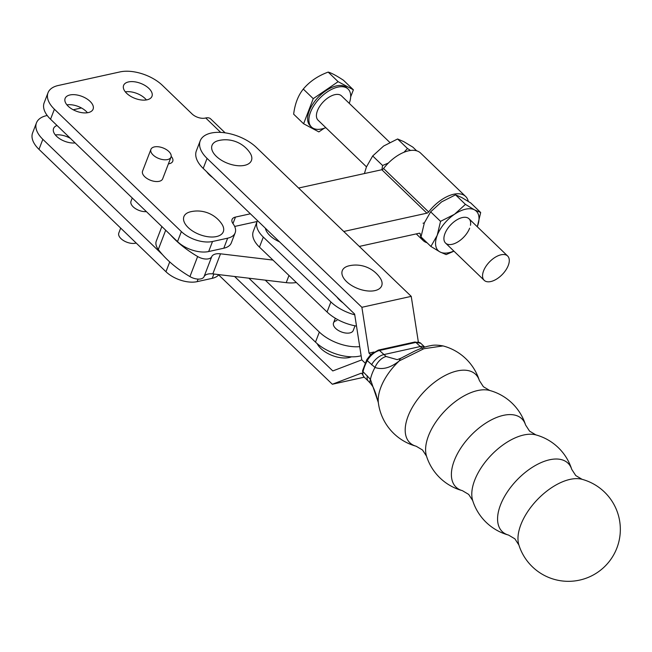<?xml version="1.0" encoding="UTF-8"?>
<svg xmlns="http://www.w3.org/2000/svg" width="652" height="652" viewBox="0 0 652 652"><rect width="100%" height="100%" fill="white"/><g stroke="black" fill="none" stroke-linecap="round" stroke-linejoin="round"><path stroke-width="0.98" d="M470.467 225.299A16.887 8.965 133.9 0 0 456.75 219.928A16.887 8.965 133.9 0 0 446.27 230.8A16.887 8.965 133.9 0 0 444.933 233.644A16.887 8.965 133.9 0 0 452.146 244.313A16.887 8.965 133.9 0 0 469.636 228.208M170.221 234.59A84.426 44.613 21 0 0 197.637 256.521A10.13 5.355 21 0 0 211.729 256.66A12.665 6.691 -159 0 1 215.73 253.962A12.665 6.691 -159 0 1 220.523 253.815L272.952 260.075M161.875 226.546L156.293 241.077A21.108 11.157 21 0 0 158.297 249.488A84.426 44.613 21 0 0 189.936 276.595A10.13 5.355 21 0 0 204.019 276.741A12.665 6.691 -159 0 1 208.029 274.044A12.665 6.691 -159 0 1 212.813 273.897L286.228 282.65A29.552 15.615 21 0 0 296.334 282.52M364.403 173.562L366.375 167.067L372.691 155.958L382.585 165.486L381.917 169.707M382.585 165.486L388.364 163.049M403.947 152.299L407.476 148.509L410.548 150.473M372.691 155.958L383.645 146.024L397.581 138.982L407.476 148.509M397.581 138.982L403.718 141.614L412.838 147.124L416.677 150.824M424.305 223.008A14.776 7.84 133.9 0 0 423.05 223.212A14.776 7.84 -46.1 0 0 424.362 222.845L421.013 236.929L430.899 246.456L440.018 251.965L446.147 254.598L453.955 251.175M359.309 246.423L419.203 233.245A2.111 1.117 -46.1 0 1 420.027 233.4A2.111 1.117 -46.1 0 1 420.222 233.864A30.603 16.243 133.9 0 0 423.164 240.547A30.603 16.243 133.9 0 0 427.06 242.756M468.307 201.386A30.603 16.243 133.9 0 0 465.642 196.48A30.603 16.243 133.9 0 0 428.633 211.957A2.111 1.117 133.9 0 1 426.905 213.171L343.759 231.468M298.6 188.037L381.827 169.724A2.111 1.117 -46.1 0 0 383.563 168.509A30.603 16.243 -46.1 0 1 420.564 153.033L465.642 196.48M430.646 211.818L440.54 221.346L454.477 214.304L465.43 204.378L455.536 194.842L441.6 201.892L430.646 211.818L424.362 222.845M440.54 221.346L437.215 235.339L430.899 246.456M465.43 204.378L474.55 209.887L480.679 212.511L477.354 226.513A27.441 14.564 -46.1 0 1 477.264 226.733M455.536 194.842L461.673 197.475L470.793 202.984L480.679 212.511M453.833 251.053A27.441 14.564 -46.1 0 1 440.018 251.965A27.441 14.564 133.9 0 1 437.215 235.339A27.441 14.564 -46.1 0 1 454.477 214.304A27.441 14.564 -46.1 0 1 474.55 209.887A27.441 14.564 -46.1 0 1 477.354 226.513M450.076 225.51A16.887 8.965 133.9 0 0 451.608 223.929M336.937 320.507A10.554 5.575 21 0 0 333.522 322.936A10.554 5.575 21 0 0 338.225 330.377A10.554 5.575 21 0 0 349.814 332.927A10.554 5.575 21 0 0 353.229 330.499L355.022 325.813M248.901 278.2L315.495 342.113A32.926 17.4 21 0 0 361.135 355.731M359.717 346.652A32.926 17.4 -159 0 1 319.341 332.072L265.25 280.148M257.483 220.62A30.179 15.95 21 0 0 257.157 221.362L253.302 231.395A30.179 15.95 21 0 0 259.455 247.124L327.051 311.998A32.926 17.4 21 0 0 356.505 326.073M257.157 221.362A30.179 15.95 21 0 0 263.31 237.083L330.906 301.957A32.926 17.4 21 0 0 354.753 314.826M377.239 263.669L371.298 257.956M279.553 241.851A21.108 11.157 -159 0 1 265.364 228.2M500.459 505.064A47.441 25.135 -46.1 0 1 538.356 463.89A47.441 25.135 -46.1 0 1 571.747 469.383L575.757 475.561L582.081 479.318A47.441 25.135 -46.1 0 0 520.858 524.689A47.441 25.135 -46.1 0 0 518.894 545.023L514.893 538.845L508.56 535.08A47.441 25.135 -46.1 0 1 500.459 505.064M454.273 460.646A47.441 25.135 -46.1 0 1 492.17 419.464A47.441 25.135 -46.1 0 1 525.561 424.957L529.563 431.135L535.895 434.9A47.441 25.135 -46.1 0 0 474.672 480.263A47.441 25.135 -46.1 0 0 472.708 500.597L468.698 494.42L462.374 490.654A47.441 25.135 -46.1 0 1 454.273 460.646M408.079 416.22A47.441 25.135 -46.1 0 1 445.976 375.047A47.441 25.135 -46.1 0 1 479.367 380.532L483.376 386.709L489.709 390.475A47.441 25.135 -46.1 0 0 428.478 435.846A47.441 25.135 -46.1 0 0 426.522 456.172L422.512 449.994L416.18 446.237A47.441 25.135 -46.1 0 1 408.079 416.22M342.952 302.821A21.108 11.157 -159 0 1 339.488 300.002A21.108 11.157 -159 0 1 336.921 297.027M212.691 177.548A21.108 11.157 -159 0 1 209.235 174.728A21.108 11.157 -159 0 1 206.668 171.753M317.182 343.637A21.108 11.157 21 0 0 320.874 348.518A21.108 11.157 21 0 0 351.518 356.815M376.049 290.311A21.108 11.157 21 0 0 380.043 277.842A29.56 29.56 0 0 0 348.828 265.861A21.108 11.157 21 0 0 347.948 266.097A21.108 11.157 21 0 0 347.614 282.569A21.108 11.157 21 0 0 376.049 290.311M244.614 165.339A21.108 11.157 21 0 0 249.789 152.568A29.56 29.56 0 0 0 218.567 140.579A21.108 11.157 21 0 0 216.423 156.447A21.108 11.157 21 0 0 244.614 165.339M479.367 380.532A51.924 51.924 0 0 0 443.018 345.919L423.898 348.714L399.317 360.866C390.597 367.867 382.488 370.067 374.99 367.459L367.263 360.686A37.995 20.13 133.9 0 0 364.68 366.31A37.995 20.13 133.9 0 0 363.025 371.721L370.434 379.317L378.201 402.162L375.805 393.759C372.797 385.764 373.115 387.084 370.646 383.572L370.646 383.572A12.665 5.542 -40.6 0 1 370.434 379.317A37.995 20.13 -46.1 0 1 372.17 373.506A37.995 20.13 -46.1 0 1 374.99 367.459A12.665 7.311 125.5 0 1 386.098 356.497L397.223 359.659M378.201 402.162L378.404 403.14A44.14 23.39 -46.1 0 1 380.89 387.215A44.14 23.39 -46.1 0 1 399.317 360.866A12.665 5.795 63.7 0 1 401.143 358.119L397.207 359.668M378.413 350.083L370.809 354.476L366.807 359.659A2.111 0.839 28.2 0 0 367.263 360.686A12.665 6.707 133.9 0 1 379.513 350.474A2.111 1.402 -102.5 0 0 378.413 350.083L414.794 342.023L420.817 343.319A12.665 6.707 133.9 0 0 415.894 342.414L379.513 350.474L386.098 356.497M422.382 348.453L415.894 342.414A2.111 1.402 -102.5 0 0 414.794 342.023M364.248 377.182L332.349 384.248L218.632 274.883M234.598 276.489L332.805 370.939L361.778 359.871L365.128 363.091L361.778 359.871L354.631 314.06L203.212 168.428A33.774 17.848 21 0 1 196.358 150.865L200.213 140.824A33.774 17.848 -159 0 1 223.832 132.666A33.774 17.848 -159 0 1 256.407 147.466L411.233 296.367L418.348 341.99M362.569 374.37L361.33 373.18L332.349 384.248M200.213 140.824A33.774 17.848 -159 0 0 207.067 158.395L361.884 307.296L369.032 353.107L370.654 354.664M373.93 352.023L369.032 353.107M411.233 296.367L361.884 307.296M501.062 254.785A16.887 8.965 133.9 0 0 485.96 266.309A16.887 8.965 133.9 0 0 484.2 280.327A16.887 8.965 133.9 0 0 490.785 281.55A16.887 8.965 133.9 0 0 505.879 270.026A16.887 8.965 133.9 0 0 507.639 256.008A16.887 8.965 133.9 0 0 501.062 254.785M389.782 142.405L341.501 95.877A16.887 8.965 133.9 0 0 334.916 94.654A16.887 8.965 133.9 0 0 319.822 106.178A16.887 8.965 133.9 0 0 318.062 120.188L366.465 166.839M349.252 103.342A26.382 14.002 133.9 0 0 348.095 89.039A26.382 14.002 133.9 0 0 337.809 87.123A26.382 14.002 133.9 0 0 314.215 105.135A26.382 14.002 133.9 0 0 311.477 127.026A26.382 14.002 133.9 0 0 321.754 128.941A26.382 14.002 133.9 0 0 325.813 127.662M348.095 89.039L346.807 87.8A26.382 14.002 133.9 0 0 336.522 85.885A26.382 14.002 133.9 0 0 312.927 103.896A26.382 14.002 133.9 0 0 310.189 125.787L311.477 127.026M338.135 81.679L328.184 72.095C331.297 72.902 336.375 75.616 343.441 80.229L353.384 89.821L338.135 81.679L313.245 98.656L303.604 123.766L318.852 131.9L324.199 128.257M350.662 96.912L353.384 89.821M303.604 123.766L293.653 114.173C294.916 103.888 298.127 95.518 303.294 89.063C309.61 81.524 317.907 75.868 328.184 72.095M313.245 98.656L303.294 89.063M168.42 163.839A10.554 5.575 21 0 0 169.333 163.685A10.554 5.575 21 0 0 172.747 161.264A10.554 5.575 21 0 0 171.191 156.374M147.059 99.805A15.2 8.028 21 0 0 151.973 96.317A15.2 8.028 21 0 0 145.2 85.599A15.2 8.028 21 0 0 128.509 81.932A15.2 8.028 21 0 0 123.595 85.42A15.2 8.028 21 0 0 130.367 96.137A15.2 8.028 21 0 0 147.059 99.805M146.398 99.935A15.2 8.028 21 0 0 125.314 91.842M88.256 112.592A14.988 7.922 21 0 0 93.106 109.153A14.988 7.922 21 0 0 86.423 98.582A14.988 7.922 21 0 0 69.968 94.964A14.988 7.922 21 0 0 65.118 98.411A14.988 7.922 21 0 0 71.801 108.974A14.988 7.922 21 0 0 88.256 112.592M87.458 112.739A14.988 7.922 21 0 0 66.911 104.85M70.375 138.354A14.988 7.922 21 0 0 55.355 134.964M146.382 211.615A10.766 5.689 -159 0 1 133.179 206.831A10.766 5.689 -159 0 1 131.003 201.24L132.25 197.996M150.914 149.381L142.56 171.134A10.766 5.689 21 0 0 144.736 176.716A10.766 5.689 21 0 0 155.127 181.443A10.766 5.689 21 0 0 162.658 178.844L171.011 157.099A10.766 5.689 21 0 0 168.835 151.508A10.766 5.689 21 0 0 158.444 146.781A10.766 5.689 21 0 0 150.914 149.381A10.766 5.689 21 0 0 153.09 154.972A10.766 5.689 21 0 0 163.473 159.699A10.766 5.689 21 0 0 171.011 157.099M120.693 228.102L118.803 233.025A10.766 5.689 21 0 0 120.979 238.616A10.766 5.689 21 0 0 136.162 243.017M190.441 211.802A29.56 29.56 0 0 1 221.664 223.783A21.108 11.157 -159 0 1 216.488 236.562A21.108 11.157 -159 0 1 188.298 227.662A21.108 11.157 -159 0 1 190.441 211.802A21.108 11.157 -159 0 1 190.734 211.729M225.136 132.837L210.661 118.892A12.665 6.724 133.9 0 0 205.722 117.971L205.111 118.11A9.707 5.134 21 0 1 192.079 113.961L162.462 85.412A31.663 16.732 21 0 0 120.009 71.907L58.248 85.502A31.663 16.732 21 0 0 48.012 92.771A31.663 16.732 21 0 0 54.401 109.21L50.546 119.243A31.663 16.732 -159 0 1 44.157 102.812L48.012 92.771M38.99 149.357A31.663 16.732 -159 0 1 32.6 132.918L36.455 122.886A31.663 16.732 21 0 0 42.845 139.316L38.99 149.357L165.958 271.737A23.219 12.266 21 0 0 197.108 281.656L212.242 278.322A23.219 12.266 21 0 0 218.844 274.614M47.213 115.494L46.691 115.608A31.663 16.732 21 0 0 36.455 122.886M81.443 107.963L73.203 109.772M250.392 213.799L235.462 217.083A10.554 5.575 21 0 0 232.047 219.512A10.554 5.575 21 0 0 233.025 223.677A23.219 12.266 21 0 1 235.16 232.837A23.219 12.266 21 0 1 227.654 238.176L212.519 241.501A23.219 12.266 21 0 1 181.37 231.59L54.401 109.21M257.1 221.517L234.671 226.448M50.546 119.243L177.515 241.623A23.219 12.266 21 0 0 208.664 251.542L223.799 248.216A23.219 12.266 21 0 0 231.305 242.878L235.16 232.837M75.143 142.951A14.988 7.922 -159 0 1 59.43 138.566A14.988 7.922 -159 0 1 53.562 128.517A14.988 7.922 -159 0 1 57.017 125.477M162.511 254.663L42.845 139.316M204.019 276.741L211.729 256.66M158.297 249.488L165.69 230.221M189.936 276.595L197.637 256.521M212.813 273.897L220.523 253.815M286.228 282.65L288.991 275.462M419.554 233.212L420.222 233.864M383.563 168.509L428.633 211.957M381.827 169.724L426.905 213.171M315.495 342.113L319.341 332.072M327.051 311.998L330.906 301.957M259.455 247.124L263.31 237.083M362.602 370.629A2.111 1.353 12.4 0 0 363.025 371.721A12.665 6.707 133.9 0 0 364.052 376.995L362.83 375.169L362.602 370.629L366.807 359.659M371.567 364.818A12.665 6.707 133.9 0 1 383.808 354.606L420.19 346.546A12.665 6.707 -46.1 0 1 424.705 347.117M370.646 383.572L368.356 381.135A12.665 6.707 -46.1 0 1 367.329 375.862M207.067 158.395L203.212 168.428M232.968 223.595L235.462 217.083M212.242 278.322L213.889 274.019M223.799 248.216L227.654 238.176M197.108 281.656L198.086 279.105M165.958 271.737L169.732 261.908M177.515 241.623L181.37 231.59M208.664 251.542L212.519 241.501M220.694 132.397L205.722 117.971M416.261 233.897L423.164 240.547M518.894 545.023A51.924 51.924 0 0 0 616.89 548.014A51.924 51.924 0 0 0 582.081 479.318M571.747 469.383A51.924 51.924 0 0 0 535.895 434.9M525.561 424.957A51.924 51.924 0 0 0 489.709 390.475M378.404 403.14A51.924 51.924 0 0 0 416.18 446.237M426.522 456.172A51.924 51.924 0 0 0 462.374 490.654M472.708 500.597A51.924 51.924 0 0 0 508.56 535.08M401.143 358.119L414.061 351.412C423.555 346.962 427.826 346.171 430.679 345.674C433.686 344.884 437.802 344.965 443.018 345.919M424.745 347.1L420.817 343.319M368.356 381.135L364.052 376.995M335.324 318.249L333.522 322.936M484.2 280.327L445.569 243.082M507.639 256.008L469 218.77"/></g></svg>
